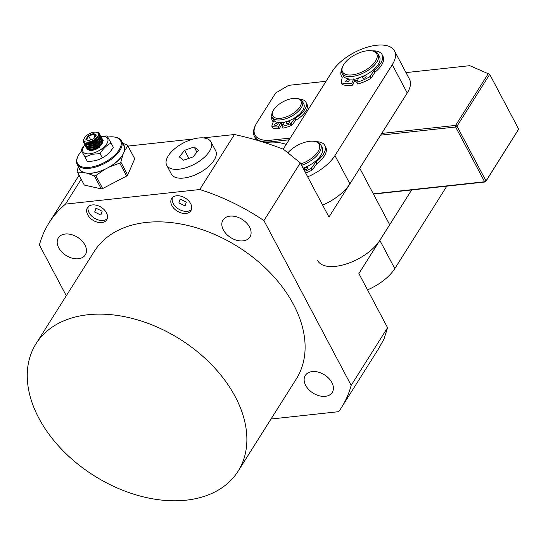 <?xml version="1.0" encoding="UTF-8"?>
<svg xmlns="http://www.w3.org/2000/svg" width="546" height="546" viewBox="0 0 546 546"><rect width="100%" height="100%" fill="white"/><g stroke="black" fill="none" stroke-linecap="round" stroke-linejoin="round"><path stroke-width="0.82" d="M286.247 144.369A39.817 26.877 -147.8 0 0 284.384 143.81A39.817 26.877 -147.8 0 0 268.495 142.274A39.817 26.877 -147.8 0 0 265.24 142.793M286.261 144.342A37.544 25.341 -147.8 0 0 285.305 144.069L284.384 143.81M283.012 124.973A18.202 8.702 152.1 0 1 282.439 125.041A18.202 8.702 152.1 0 1 281.347 125.13M373.464 194.11L485.537 181.934L518.7 129.129L489.707 74.365L469.785 65.677L489.707 74.365L457.009 126.194L486.008 180.951L518.7 129.129M485.537 181.934L486.008 180.951L484.623 181.763L485.537 181.934M373.327 193.85L484.623 181.763L455.63 127.006L457.009 126.194L455.61 125.409L381.709 133.436M380.623 135.149L455.63 127.006L455.61 125.409L488.042 73.997M271.355 142.083L271.178 141.748L289.134 139.796M290.213 138.083L271.164 140.151A32.992 15.766 -27.9 0 1 255.671 124.938A32.992 15.766 -27.9 0 1 257.023 122.509L275.648 92.991L288.67 85.347L326.044 81.293M405.992 72.604L469.785 65.677M271.164 140.151L271.178 141.748A34.132 16.312 152.1 0 1 254.45 136.418A34.132 16.312 152.1 0 1 255.153 126.003L255.671 124.938M283.217 149.174L332.398 71.212A36.405 17.397 152.1 0 1 376.665 45.243A36.405 17.397 152.1 0 1 394.512 50.921A36.405 17.397 152.1 0 1 392.274 64.708L407.234 92.97A36.405 17.397 -27.9 0 0 409.473 79.184L394.512 50.921M322.645 205.098A36.405 17.397 -27.9 0 0 349.904 183.845L407.234 92.97M349.904 183.845L334.944 155.583L392.274 64.708M334.944 155.583A36.405 17.397 152.1 0 1 307.678 176.836M357.384 80.828A21.615 10.333 152.1 0 1 354.32 81.388M367.533 289.885A36.405 17.397 -27.9 0 0 394.799 268.632L446.84 186.138M394.799 268.632L379.839 240.37L411.636 189.96M379.839 240.37A36.405 17.397 152.1 0 1 346.608 263.875A36.405 17.397 152.1 0 1 317.724 260.654M307.582 168.182A1.931 0.921 152.1 0 1 305.835 169.526A1.931 0.921 152.1 0 1 304.211 169.383A1.931 0.921 152.1 0 1 304.259 168.775A1.931 0.921 152.1 0 1 305.999 167.438A1.931 0.921 152.1 0 1 307.63 167.574A1.931 0.921 152.1 0 1 307.582 168.182M304.77 171.348A27.757 13.268 -27.9 0 0 310.995 168.407A1.14 0.546 -27.9 0 0 311.609 167.895L315.725 162.148A1.14 0.546 152.1 0 1 316.059 161.821A22.98 10.981 -27.9 0 0 324.242 152.675A22.98 10.981 -27.9 0 0 324.815 145.448A22.98 10.981 -27.9 0 0 316.407 141.721M316.059 161.821L316.994 163.588A22.98 10.981 -27.9 0 0 325.177 154.436A22.98 10.981 -27.9 0 0 325.75 147.215L324.815 145.448M321.655 153.917A20.482 9.787 152.1 0 1 303.091 168.168A20.482 9.787 152.1 0 0 309.405 165.308A20.482 9.787 152.1 0 0 322.174 147.481A20.482 9.787 152.1 0 1 321.655 153.917M316.994 163.588A1.14 0.546 -27.9 0 0 316.66 163.916L312.544 169.656L311.609 167.895M305.705 173.109A27.757 13.268 -27.9 0 0 311.93 170.175A1.14 0.546 -27.9 0 0 312.544 169.656M283.299 124.474A17.062 8.156 152.1 0 1 281.647 124.604M283.579 123.976A16.271 7.774 152.1 0 1 281.586 124.113M296.669 98.471L297.843 98.642A17.062 8.156 152.1 0 1 302.348 101.283A17.062 8.156 152.1 0 1 288.752 117.602A17.062 8.156 152.1 0 1 272.181 117.254A17.062 8.156 152.1 0 1 272.536 112.046L273.048 110.974A15.93 7.61 152.1 0 1 285.408 100.607A15.93 7.61 152.1 0 1 296.669 98.471A15.93 7.61 152.1 0 1 300.553 105.774A15.93 7.61 152.1 0 1 288.186 116.161A15.93 7.61 152.1 0 1 273.048 110.974M302.348 101.283L303.753 103.931A17.062 8.156 152.1 0 1 290.158 120.25A17.062 8.156 152.1 0 1 273.587 119.902A17.062 8.156 152.1 0 0 280.815 122.652L278.399 126.904A23.894 11.418 -27.9 0 1 272.051 126.392L272.986 128.16A23.894 11.418 -27.9 0 0 279.334 128.672L278.399 126.904M371.614 50.798L372.782 50.976A20.482 9.787 152.1 0 1 378.187 54.136A20.482 9.787 152.1 0 1 378.317 54.388A20.482 9.787 152.1 0 1 364.148 72.645A20.482 9.787 152.1 0 1 341.994 73.3A20.482 9.787 152.1 0 1 341.871 73.048A20.482 9.787 152.1 0 1 342.417 67.056L342.929 65.984A19.342 9.241 152.1 0 1 371.614 50.798A19.342 9.241 152.1 0 1 376.836 54.027A19.342 9.241 152.1 0 1 363.452 71.267A19.342 9.241 152.1 0 1 342.41 71.649A19.342 9.241 152.1 0 1 342.929 65.984M357.391 80.801A20.482 9.787 152.1 0 1 354.361 81.293M357.685 80.119A19.342 9.241 152.1 0 1 354.566 80.603M358.449 78.337A20.482 9.787 152.1 0 1 353.863 79.286M287.96 152.737A19.342 9.241 152.1 0 1 314.093 141.318L315.267 141.496A20.482 9.787 152.1 0 1 320.468 144.301A20.482 9.787 152.1 0 1 320.673 144.656A20.482 9.787 152.1 0 1 307.91 162.483A20.482 9.787 152.1 0 1 301.59 165.342M314.093 141.318A19.342 9.241 152.1 0 1 319.007 143.973A19.342 9.241 152.1 0 1 300.86 163.95M289.51 122.352A1.931 0.921 152.1 0 1 287.756 123.649A1.931 0.921 152.1 0 1 286.179 123.492A1.931 0.921 152.1 0 1 286.261 122.823A1.931 0.921 152.1 0 1 288.015 121.526A1.931 0.921 152.1 0 1 289.592 121.683A1.931 0.921 152.1 0 1 289.51 122.352M303.753 103.931A17.062 8.156 152.1 0 1 303.023 109.848A17.062 8.156 152.1 0 1 284.643 122.106L282.227 126.351A23.894 11.418 -27.9 0 0 290.342 123.765A1.14 0.546 -27.9 0 0 291.134 123.184L294.635 118.707A1.14 0.546 152.1 0 1 295.147 118.27A19.117 9.132 -27.9 0 0 305.146 108.9A19.117 9.132 -27.9 0 0 305.958 102.266A19.117 9.132 -27.9 0 0 299.925 99.208M295.147 118.27L296.082 120.038A19.117 9.132 -27.9 0 0 306.081 110.667A19.117 9.132 -27.9 0 0 306.893 104.033L305.958 102.266M271.84 116.339A19.117 9.132 -27.9 0 0 272.174 120.154A19.117 9.132 -27.9 0 0 273.184 121.43A1.14 0.546 152.1 0 1 273.246 121.505A1.14 0.546 152.1 0 1 273.253 121.778L271.833 125.962A1.14 0.546 -27.9 0 0 271.84 126.235A1.14 0.546 -27.9 0 0 272.051 126.392M272.174 120.154L273.109 121.922A19.117 9.132 -27.9 0 0 273.171 122.024M278.03 124.003A1.931 0.921 152.1 0 1 276.269 125.3A1.931 0.921 152.1 0 1 274.693 125.143A1.931 0.921 152.1 0 1 274.774 124.474A1.931 0.921 152.1 0 1 276.529 123.178A1.931 0.921 152.1 0 1 278.112 123.335A1.931 0.921 152.1 0 1 278.03 124.003M296.082 120.038A1.14 0.546 -27.9 0 0 295.57 120.468L292.069 124.952L291.134 123.184M282.227 126.351L283.162 128.119A23.894 11.418 -27.9 0 0 291.277 125.532A1.14 0.546 -27.9 0 0 292.069 124.952M279.334 128.672L281.75 124.42L280.815 122.652M272.761 127.737A1.14 0.546 -27.9 0 0 272.775 128.003A1.14 0.546 -27.9 0 0 272.986 128.16M366.1 76.72A1.931 0.921 152.1 0 1 364.373 78.112A1.931 0.921 152.1 0 1 362.701 77.989A1.931 0.921 152.1 0 1 362.721 77.443A1.931 0.921 152.1 0 1 364.441 76.058A1.931 0.921 152.1 0 1 366.12 76.181A1.931 0.921 152.1 0 1 366.1 76.72M378.187 54.136L379.497 56.613A20.482 9.787 152.1 0 1 379.306 62.36A20.482 9.787 152.1 0 1 358.654 77.866L356.756 82.282A27.757 13.268 -27.9 0 0 369.656 76.781A1.14 0.546 -27.9 0 0 370.249 76.256L373.955 70.543A1.14 0.546 152.1 0 1 374.263 70.216A22.98 10.981 -27.9 0 0 381.859 61.043A22.98 10.981 -27.9 0 0 382.077 54.593A22.98 10.981 -27.9 0 0 372.215 50.887M374.263 70.216L375.198 71.983A22.98 10.981 -27.9 0 0 382.794 62.81A22.98 10.981 -27.9 0 0 383.012 56.354L382.077 54.593M341.462 70.161A22.98 10.981 -27.9 0 0 341.455 76.099A22.98 10.981 -27.9 0 0 342.137 77.095A1.14 0.546 152.1 0 1 342.171 77.143A1.14 0.546 152.1 0 1 342.199 77.348L341.264 82.466A1.14 0.546 -27.9 0 0 341.284 82.664A1.14 0.546 -27.9 0 0 341.475 82.815A27.757 13.268 -27.9 0 0 351.788 83.347L353.678 78.931A20.482 9.787 152.1 0 1 343.304 75.778L341.994 73.3M349.187 80.344A1.931 0.921 152.1 0 1 347.468 81.729A1.931 0.921 152.1 0 1 345.789 81.607A1.931 0.921 152.1 0 1 345.809 81.067A1.931 0.921 152.1 0 1 347.536 79.675A1.931 0.921 152.1 0 1 349.208 79.798A1.931 0.921 152.1 0 1 349.187 80.344M375.198 71.983A1.14 0.546 -27.9 0 0 374.89 72.311L371.184 78.023L370.249 76.256M356.756 82.282L357.691 84.05A27.757 13.268 -27.9 0 0 370.591 78.549A1.14 0.546 -27.9 0 0 371.184 78.023M342.199 84.227A1.14 0.546 -27.9 0 0 342.219 84.432A1.14 0.546 -27.9 0 0 342.41 84.582A27.757 13.268 -27.9 0 0 352.723 85.115L354.613 80.699L353.678 78.931M352.723 85.115L351.788 83.347M169.854 153.631A25.027 11.964 152.1 0 1 192.704 139.189A25.027 11.964 152.1 0 1 210.974 141.892A25.027 11.964 152.1 0 1 207.855 153.569A25.027 11.964 152.1 0 1 185.005 168.011A25.027 11.964 152.1 0 1 166.735 165.315A25.027 11.964 152.1 0 1 169.854 153.631M166.735 165.315L171.41 174.147A25.027 11.964 -27.9 0 0 189.68 176.843A25.027 11.964 -27.9 0 0 212.53 162.401A25.027 11.964 -27.9 0 0 215.65 150.723L210.974 141.892M198.416 150.28L194.158 146.976L184.596 150.3L179.293 156.927L183.552 160.224L193.113 156.9L198.416 150.28M188.875 158.374L184.596 150.3M194.158 146.976L196.908 152.163M78.037 156.108L77.723 156.75A25.027 11.964 -27.9 0 0 77.293 157.733A25.027 11.964 -27.9 0 0 77.211 164.387L79.736 169.158A25.027 11.964 -27.9 0 0 85.292 172.829A25.027 11.964 -27.9 0 0 107.166 168.168A25.027 11.964 -27.9 0 0 123.73 152.784A25.027 11.964 -27.9 0 0 123.894 152.395A25.027 11.964 -27.9 0 0 123.976 145.734L121.451 140.964A25.027 11.964 -27.9 0 0 114.844 137.101L114.141 136.991A24.345 11.637 152.1 0 1 120.482 147.229A24.345 11.637 152.1 0 1 93.284 166.687A24.345 11.637 152.1 0 1 77.614 157.064A24.345 11.637 152.1 0 1 78.037 156.108A24.345 11.637 152.1 0 1 81.572 150.989M77.211 164.387A25.027 11.964 -27.9 0 0 99.16 165.861A25.027 11.964 -27.9 0 0 121.369 147.625A25.027 11.964 -27.9 0 0 121.451 140.964M107.739 137.066A24.345 11.637 152.1 0 1 114.141 136.991M123.287 144.431A25.218 12.053 -27.9 0 1 124.529 150.928L122.932 154.641A25.218 12.053 -27.9 0 1 109.896 166.742L104.436 169.594A25.218 12.053 -27.9 0 1 87.224 173.259L83.361 172.399A25.218 12.053 -27.9 0 1 79.047 167.861M78.337 166.523L77.095 171.41A28.44 13.595 152.1 0 0 77.334 171.922A28.44 13.595 152.1 0 0 77.443 172.113L83.361 172.399M109.896 166.742L119.765 163.09A28.44 13.595 152.1 0 0 120.843 162.087L122.932 154.641M87.224 173.259L94.383 175.887A28.44 13.595 152.1 0 0 95.809 175.58L104.436 169.594M124.529 150.928L127.853 145.816A28.44 13.595 152.1 0 0 127.614 145.304A28.44 13.595 152.1 0 0 127.505 145.12L122.638 143.209M77.443 172.113L84.302 185.074L101.249 188.848L94.383 175.887M120.843 162.087L127.703 175.048L134.719 158.777L127.853 145.816M95.809 175.58L102.675 188.547L126.624 176.051L119.765 163.09M101.249 188.848A28.44 13.595 -27.9 0 0 102.675 188.547M127.703 175.048A28.44 13.595 152.1 0 1 126.624 176.051M134.371 158.081A28.44 13.595 152.1 0 1 134.473 158.265A28.44 13.595 152.1 0 1 134.719 158.777M84.302 185.074A28.44 13.595 152.1 0 1 84.2 184.889A28.44 13.595 152.1 0 1 84.104 184.698M103.331 140.786L102.962 140.261M88.745 143.666L88.111 144.321M86.582 147.802L87.114 149.058L89.401 150.3L95.229 149.078L100.894 145.134L102.778 142.219L103.017 140.636L102.027 138.493M86.78 148.423L89.1 149.665L94.943 148.423L100.594 144.458L102.443 141.585L102.395 139.018M85.647 146.035L86.179 147.29L88.466 148.532L94.294 147.318L99.959 143.366L101.843 140.452L102.082 138.868L101.085 136.725M85.845 146.656L88.165 147.898L94.008 146.656L99.659 142.69L101.508 139.817L101.46 137.251M84.712 144.267L85.244 145.523L87.531 146.765L93.359 145.55L99.024 141.598L100.908 138.691L101.146 137.101L100.15 134.964M100.676 135.817L100.211 135.34M99.877 135.108L98.71 134.63M100.976 136.364A13.937 6.661 152.1 0 1 107.187 143.113A13.937 6.661 152.1 0 1 92.008 153.406A13.937 6.661 152.1 0 1 84.903 144.881L87.23 146.13L93.073 144.888L98.724 140.923L100.573 138.049L100.525 135.483M83.756 142.144L84.309 143.762L86.596 144.997L92.424 143.782L98.089 139.831L99.973 136.923L100.211 135.333L99.611 133.756A9.105 4.348 -27.9 0 0 97.208 132.35L99.809 134.296A9.105 4.348 -27.9 0 0 99.611 133.756M83.975 143.12L86.295 144.362L92.138 143.12L97.789 139.155L99.638 136.282L99.809 134.296M84.091 138.739A7.965 3.808 152.1 0 1 84.227 138.431A7.965 3.808 152.1 0 1 92.984 132.378A7.965 3.808 152.1 0 1 96.035 132.173A7.965 3.808 152.1 0 1 98.109 135.524A7.965 3.808 152.1 0 1 89.216 141.892A7.965 3.808 152.1 0 1 84.091 138.739M84.227 138.431L83.613 139.735C80.549 146.219 96.492 142.424 98.451 135.688A8.231 3.931 -27.9 0 0 98.457 135.681L98.485 133.49L96.171 132.2M98.539 133.606L98.86 134.596L96.976 138.677L91.878 142.281L86.609 143.414L85.258 143.025M99.618 137.735L97.911 140.445L92.813 144.048L86.691 145.011M100.553 139.496L98.846 142.213L93.748 145.809L87.626 146.778M101.488 141.264L99.781 143.98L94.683 147.577L88.561 148.539M88.227 144.308L88.759 143.694M102.423 143.032L100.723 145.741L94.199 149.904M85.79 144.287L85.074 142.977M87.701 144.369L88.554 143.325M102.15 140.411L102.416 141.667M88.595 149.584L88.07 148.997M100.771 142.397L102 142.561M96.369 134.999L93.564 133.511L88.302 135.64L85.831 139.264L88.636 140.759L93.898 138.623L96.369 134.999M93.564 133.511L93.53 134.193L88.745 136.131L88.302 135.64M96.014 135.517L93.53 134.193L95.011 136.991M85.831 139.264L88.841 140.67M90.738 139.906L88.745 136.131L86.5 139.421M94.574 140.24L94.772 140.615M95.707 142.376L96.123 143.161M89.994 142.567L90.179 142.929M84.855 144.786L81.02 149.938L85.033 157.043L92.008 154.293L100.068 153.597C103.023 148.744 106.695 145.222 111.091 143.045L107.071 135.934L100.935 136.268M93.735 150.007A7.562 3.617 -27.9 0 0 94.745 149.727M102.259 142.049A7.562 3.617 -27.9 0 0 101.508 141.223M89.933 150.334A8.47 4.047 -27.9 0 0 93.305 150.143A8.47 4.047 -27.9 0 0 94.588 149.781A8.47 4.047 -27.9 0 0 99.597 147.127M100.068 153.597L102.32 157.849C106.716 155.671 110.388 152.157 113.343 147.29L111.091 143.045M85.033 157.043L87.285 161.295C93.025 161.493 98.034 160.347 102.32 157.849M81.02 149.938L87.285 161.295M94.676 212.039L100.846 215.056L102.157 211.227L95.987 208.203L94.676 212.039M186.35 202.081L185.039 205.91L178.87 202.894L180.18 199.058L186.35 202.081M106.429 212.742A11.377 7.678 -147.8 0 0 96.758 205.316A11.377 7.678 -147.8 0 0 87.449 207.692A11.377 7.678 -147.8 0 0 87.722 214.776A11.377 7.678 -147.8 0 0 97.393 222.202A11.377 7.678 -147.8 0 0 106.695 219.833A11.377 7.678 -147.8 0 0 106.429 212.742M88.254 206.709A11.377 7.678 -147.8 0 0 89.066 212.647A11.377 7.678 -147.8 0 0 97.877 219.813A11.377 7.678 -147.8 0 0 107.241 218.68M190.622 203.597A11.377 7.678 -147.8 0 0 180.951 196.171A11.377 7.678 -147.8 0 0 171.642 198.546A11.377 7.678 -147.8 0 0 171.915 205.63A11.377 7.678 -147.8 0 0 181.586 213.056A11.377 7.678 -147.8 0 0 190.888 210.688A11.377 7.678 -147.8 0 0 190.622 203.597M172.447 197.563A11.377 7.678 -147.8 0 0 173.259 203.501A11.377 7.678 -147.8 0 0 182.071 210.674A11.377 7.678 -147.8 0 0 191.434 209.541M238.097 471.205L296.321 378.91A119.458 80.637 -147.8 0 0 293.509 304.504A119.458 80.637 -147.8 0 0 191.939 226.522A119.458 80.637 -147.8 0 0 94.253 251.433L36.029 343.727A119.458 80.637 -147.8 0 0 38.841 418.134A119.458 80.637 -147.8 0 0 140.411 496.116A119.458 80.637 -147.8 0 0 238.097 471.205A119.458 80.637 -147.8 0 0 235.285 396.799A119.458 80.637 -147.8 0 0 133.715 318.809A119.458 80.637 -147.8 0 0 36.029 343.727M58.715 247.816A15.93 10.749 32.2 0 1 58.34 237.892A15.93 10.749 32.2 0 1 71.369 234.568A15.93 10.749 32.2 0 1 84.91 244.97A15.93 10.749 32.2 0 1 85.285 254.886A15.93 10.749 32.2 0 1 72.256 258.21A15.93 10.749 32.2 0 1 58.715 247.816M305.664 385.374A15.93 10.749 32.2 0 1 305.289 375.457A15.93 10.749 32.2 0 1 318.311 372.133A15.93 10.749 32.2 0 1 331.859 382.528A15.93 10.749 32.2 0 1 332.234 392.451A15.93 10.749 32.2 0 1 319.205 395.775A15.93 10.749 32.2 0 1 305.664 385.374M249.556 227.088A15.93 10.749 -147.8 0 0 236.008 216.687A15.93 10.749 -147.8 0 0 222.986 220.011A15.93 10.749 -147.8 0 0 223.362 229.934A15.93 10.749 -147.8 0 0 236.903 240.329A15.93 10.749 -147.8 0 0 249.931 237.005A15.93 10.749 -147.8 0 0 249.556 227.088M66.291 295.755L39.401 244.963A172.932 116.728 -147.8 0 1 49.024 222.905L79.095 175.239M271.014 419.028L338.677 411.677A172.932 116.728 -147.8 0 0 341.543 407.439A172.932 116.728 -147.8 0 0 351.174 385.38L263.916 220.584A172.932 116.728 -147.8 0 0 199.747 189.53L65.506 204.115A172.932 116.728 -147.8 0 0 49.024 222.905M65.506 204.115L81.204 179.225M128.023 146.075L193.53 138.964M203.317 137.899L234.452 134.521C250.976 138.09 267.308 143.004 283.463 149.263L300.3 162.906L328.965 217.042L359.759 168.223L389.687 224.747L358.893 273.566L387.558 327.702L383.981 339.121L378.439 348.962L341.543 407.439M199.747 189.53L234.452 134.521M263.916 220.584L300.3 162.906M351.174 385.38L387.558 327.702M316.66 163.916L315.725 162.148M310.995 168.407L311.93 170.175M295.57 120.468L294.635 118.707M290.342 123.765L291.277 125.532M374.89 72.311L373.955 70.543M369.656 76.781L370.591 78.549M341.475 82.815L342.41 84.582M254.45 136.418L256.388 140.083M272.181 117.254L273.587 119.902M320.673 144.656L322.174 147.481M271.84 126.235L272.775 128.003M341.455 76.099L342.178 77.464M341.284 82.664L342.219 84.432M84.2 184.889L77.334 171.922M134.473 158.265L127.614 145.304M85.463 144.076L85.265 143.7"/></g></svg>
